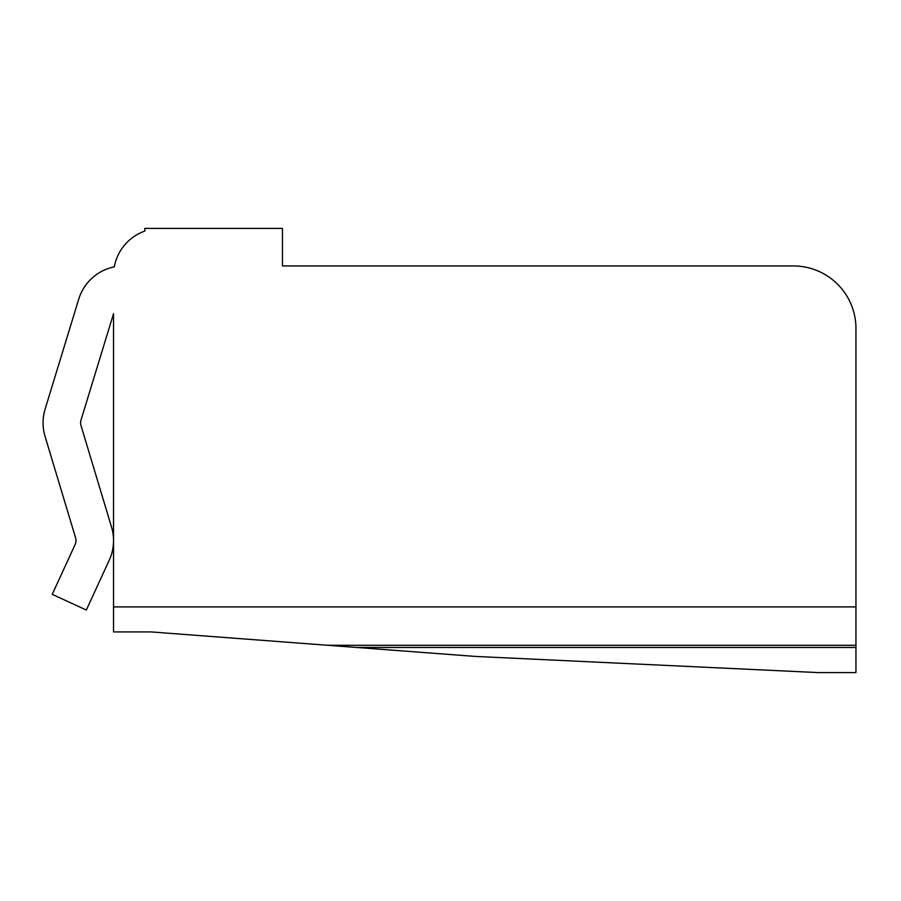 <?xml version="1.0" encoding="UTF-8"?>
<svg xmlns="http://www.w3.org/2000/svg" width="901" height="901" viewBox="0 0 901 901"><rect width="100%" height="100%" fill="white"/><g stroke="black" fill="none" stroke-linecap="round" stroke-linejoin="round"><path stroke-width="1.35" d="M855.95 606.902L855.95 328.505A62.563 62.563 0 0 0 793.387 265.941L282.452 265.941L282.452 228.404L144.813 228.404L144.813 231.084A46.92 46.92 0 0 0 114.303 266.865A46.92 46.92 0 0 0 78.736 299.143L45.106 409.122A46.92 46.92 0 0 0 45.05 436.354L75.605 537.897A9.382 9.382 0 0 1 75.143 544.519L52.224 594.345L86.327 610.033L109.246 560.208A46.92 46.92 0 0 0 113.537 540.6L113.537 313.694L81.011 420.091A9.382 9.382 0 0 0 81 425.542L111.544 527.085A46.92 46.92 0 0 1 113.537 540.6L113.537 631.928L151.075 631.928L327.93 645.296L855.95 645.296L855.95 606.902L113.537 606.902M818.412 672.596L855.95 672.596L855.95 645.296M855.95 647.459L356.503 647.459L475.12 656.412L327.93 645.296M475.12 656.412L818.412 672.596L475.12 656.412"/></g></svg>

